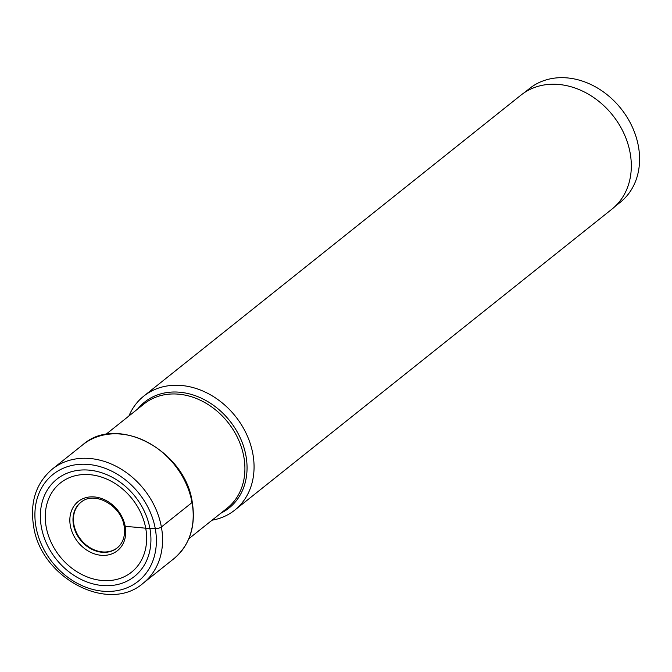 <?xml version="1.0" encoding="UTF-8"?>
<svg xmlns="http://www.w3.org/2000/svg" width="672" height="672" viewBox="0 0 672 672"><rect width="100%" height="100%" fill="white"/><g stroke="black" fill="none" stroke-linecap="round" stroke-linejoin="round"><path stroke-width="1.01" d="M41.37 527.092A62.21 50.392 51.4 0 1 85.126 469.93A62.21 50.392 51.4 0 1 149.923 528.553A62.21 50.392 51.4 0 1 106.168 585.715A62.21 50.392 51.4 0 1 41.37 527.092M46.183 526.907A57.044 46.208 -128.6 0 0 105.596 580.667A57.044 46.208 -128.6 0 0 145.723 528.251A57.044 46.208 -128.6 0 0 86.302 474.491A57.044 46.208 -128.6 0 0 46.183 526.907M524.345 92.652L529.536 88.511A72.761 58.934 51.4 0 1 594.073 86.108A72.761 58.934 51.4 0 1 638.4 146.236A72.761 58.934 51.4 0 1 620.298 202.255L615.107 206.388M143.758 396.127L521.002 95.096A72.937 59.077 51.4 0 1 585.698 92.686A72.937 59.077 51.4 0 1 630.134 152.956A72.937 59.077 51.4 0 1 611.982 209.11L234.738 510.14A72.937 59.077 -128.6 0 0 252.882 453.986A72.937 59.077 -128.6 0 0 208.446 393.716A72.937 59.077 -128.6 0 0 143.758 396.127A72.937 59.077 -128.6 0 0 128.923 415.993M212.075 520.195A72.937 59.077 -128.6 0 0 234.738 510.14M124.354 525.563A2.545 0.823 -10.3 0 0 125.236 526.487A229.723 74.542 169.7 0 1 145.723 528.251L155.274 528.629A4.595 1.487 -10.3 0 0 161.389 526.999L192.024 502.555A2.159 0.706 -10.3 0 0 191.176 501.74M36.011 527.024A68.342 55.356 -128.6 0 0 107.201 591.427A68.342 55.356 -128.6 0 0 155.274 528.629A68.342 55.356 -128.6 0 0 84.084 464.226A68.342 55.356 -128.6 0 0 36.011 527.024M161.389 526.999A72.937 59.077 -128.6 0 0 116.953 466.729A72.937 59.077 -128.6 0 0 52.256 469.132C36.028 483.126 29.803 502.135 33.6 526.168C40.706 577.853 108.419 613.964 143.245 583.153A72.937 59.077 -128.6 0 0 161.389 526.999M173.872 558.709C189.89 544.958 196.014 526.109 192.259 502.144C185.161 450.282 117.113 414.12 82.891 444.688A72.937 59.077 51.4 0 1 147.588 442.285A72.937 59.077 51.4 0 1 192.024 502.555A72.937 59.077 51.4 0 1 173.872 558.709L143.245 583.153M81.841 501.589A29.14 23.604 -128.6 0 0 73.895 524.546A29.14 23.604 -128.6 0 0 92.106 548.864A29.14 23.604 -128.6 0 0 118.163 547.109M117.97 547.285A29.165 23.629 51.4 0 1 91.829 549.293A29.165 23.629 51.4 0 1 73.458 524.882A29.165 23.629 51.4 0 1 81.623 501.74C95.088 490.955 121.313 505.73 124.11 526.016C125.496 535.03 123.455 542.119 117.97 547.285M125.236 526.487A31.458 25.486 51.4 0 1 103.11 555.391A31.458 25.486 51.4 0 1 70.342 525.748A31.458 25.486 51.4 0 1 92.467 496.843A31.458 25.486 51.4 0 1 125.236 526.487M220.819 513.215A67.729 54.869 -128.6 0 0 245.96 455.834A67.729 54.869 -128.6 0 0 199.5 397.362A67.729 54.869 -128.6 0 0 137.668 409.013M105.697 434.524L144.094 403.889A66.654 53.995 51.4 0 1 203.221 401.688A66.654 53.995 51.4 0 1 243.827 456.767A66.654 53.995 51.4 0 1 227.245 508.091L188.849 538.726M82.891 444.688L52.256 469.132"/></g></svg>
